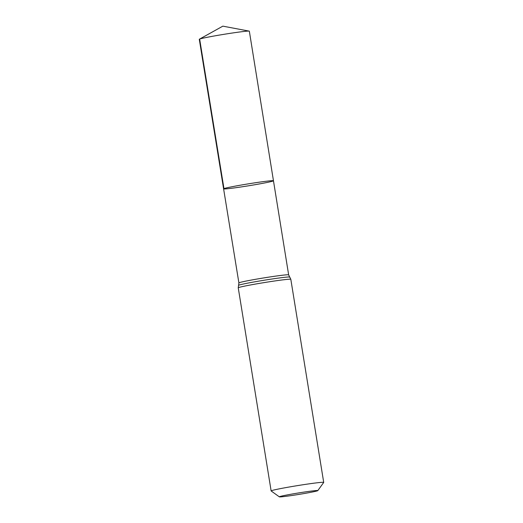 <?xml version="1.0" encoding="UTF-8"?>
<svg xmlns="http://www.w3.org/2000/svg" width="523" height="523" viewBox="0 0 523 523"><rect width="100%" height="100%" fill="white"/><g stroke="black" fill="none" stroke-linecap="round" stroke-linejoin="round"><path stroke-width="0.78" d="M223.962 188.613A25.254 0.968 -9.2 0 1 250.576 183.495A25.254 0.968 -9.2 0 1 273.464 180.768A25.254 0.968 170.8 0 0 248.379 183.848A25.254 0.968 170.8 0 0 223.602 188.842A25.254 0.968 -9.2 0 1 223.962 188.613L199.649 39.075L222.837 26.15L199.413 39.179A25.352 0.974 170.8 0 0 199.289 39.303L223.602 188.842A25.254 0.968 170.8 0 0 246.496 186.116A25.254 0.968 170.8 0 0 273.104 180.997A25.254 0.968 170.8 0 0 273.464 180.768L249.34 31.197A25.352 0.974 170.8 0 0 249.183 31.119A25.352 0.974 170.8 0 0 224.158 34.289A25.352 0.974 170.8 0 0 199.413 39.179M279.602 496.647A19.495 0.745 -9.2 0 1 300.509 492.64A19.495 0.745 -9.2 0 1 317.801 490.62A19.495 0.745 -9.2 0 1 298.685 494.444A19.495 0.745 -9.2 0 1 279.341 496.85A19.495 0.745 -9.2 0 1 279.602 496.647M279.341 496.85L271.162 490.96A26.627 1.02 -9.2 0 1 271.136 490.927A26.627 1.02 -9.2 0 1 271.515 490.685A26.627 1.02 -9.2 0 1 299.574 485.285A26.627 1.02 -9.2 0 1 323.711 482.409A26.627 1.02 -9.2 0 1 323.698 482.454L317.801 490.62M323.711 482.409L290.821 279.315L288.65 274.876A25.196 0.968 170.8 0 0 265.808 277.595A25.196 0.968 170.8 0 0 239.259 282.701A25.196 0.968 170.8 0 0 238.9 282.93L223.602 188.842M289.722 277.072A25.915 0.994 170.8 0 0 263.997 280.256A25.915 0.994 170.8 0 0 238.58 285.355L238.9 282.93M290.821 279.315A26.627 1.02 170.8 0 0 266.684 282.191A26.627 1.02 170.8 0 0 238.625 287.585A26.627 1.02 170.8 0 0 238.246 287.827L238.58 285.355M288.65 274.876L273.464 180.768M271.136 490.927L238.246 287.827M222.837 26.15L249.183 31.119"/></g></svg>
